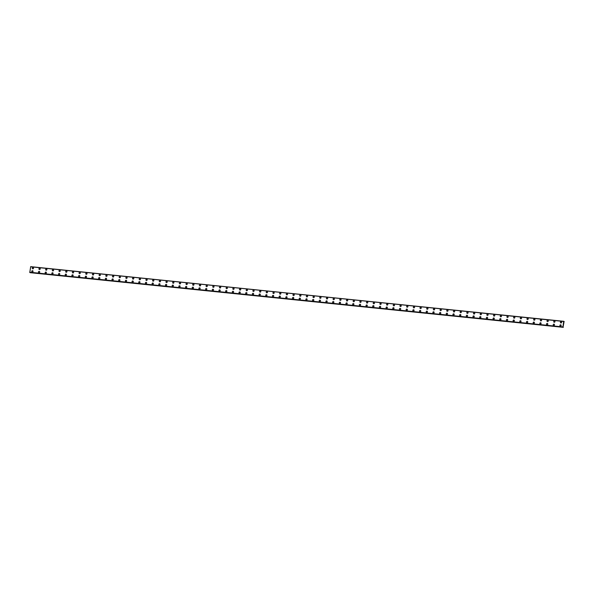 <?xml version="1.0" encoding="UTF-8"?>
<svg xmlns="http://www.w3.org/2000/svg" width="594" height="594" viewBox="0 0 594 594"><rect width="100%" height="100%" fill="white"/><g stroke="black" fill="none" stroke-linecap="round" stroke-linejoin="round"><path stroke-width="0.89" d="M32.566 268.763A0.676 0.624 120.3 0 1 33.012 267.523A0.676 0.624 120.3 0 1 33.502 268.377A0.676 0.624 120.3 0 1 32.566 268.763A0.676 0.624 120.3 0 1 33.012 267.523A0.676 0.624 120.3 0 1 33.249 267.597M39.249 269.453A0.676 0.624 120.3 0 1 39.694 268.206A0.676 0.624 120.3 0 1 40.184 269.06A0.676 0.624 120.3 0 1 39.249 269.453A0.676 0.624 120.3 0 1 39.701 268.206A0.676 0.624 120.3 0 1 39.932 268.288M45.938 270.136A0.676 0.624 120.3 0 1 46.384 268.896A0.676 0.624 120.3 0 1 46.867 269.743A0.676 0.624 120.3 0 1 45.938 270.136A0.676 0.624 120.3 0 1 46.384 268.896A0.676 0.624 120.3 0 1 46.614 268.971M52.621 270.819A0.676 0.624 120.3 0 1 53.066 269.579A0.676 0.624 120.3 0 1 53.557 270.433A0.676 0.624 120.3 0 1 52.621 270.819A0.676 0.624 120.3 0 1 53.066 269.579A0.676 0.624 120.3 0 1 53.304 269.654M59.303 271.503A0.676 0.624 120.3 0 1 59.756 270.263A0.676 0.624 120.3 0 1 60.239 271.116A0.676 0.624 120.3 0 1 59.303 271.503A0.676 0.624 120.3 0 1 59.756 270.263A0.676 0.624 120.3 0 1 59.987 270.337M65.993 272.193A0.676 0.624 120.3 0 1 66.439 270.946A0.676 0.624 120.3 0 1 66.922 271.8A0.676 0.624 120.3 0 1 65.993 272.193A0.676 0.624 120.3 0 1 66.439 270.953A0.676 0.624 120.3 0 1 66.669 271.027M72.676 272.876A0.676 0.624 120.3 0 1 73.121 271.636A0.676 0.624 120.3 0 1 73.611 272.483A0.676 0.624 120.3 0 1 72.676 272.876A0.676 0.624 120.3 0 1 73.121 271.636A0.676 0.624 120.3 0 1 73.359 271.71M79.358 273.559A0.676 0.624 120.3 0 1 79.811 272.319A0.676 0.624 120.3 0 1 80.294 273.173A0.676 0.624 120.3 0 1 79.358 273.559A0.676 0.624 120.3 0 1 79.811 272.319A0.676 0.624 120.3 0 1 80.041 272.394M86.048 274.242A0.676 0.624 120.3 0 1 86.494 273.002A0.676 0.624 120.3 0 1 86.984 273.856A0.676 0.624 120.3 0 1 86.048 274.242A0.676 0.624 120.3 0 1 86.494 273.002A0.676 0.624 120.3 0 1 86.724 273.077M92.731 274.933A0.676 0.624 120.3 0 1 93.176 273.693A0.676 0.624 120.3 0 1 93.666 274.539A0.676 0.624 120.3 0 1 92.731 274.933A0.676 0.624 120.3 0 1 93.176 273.693A0.676 0.624 120.3 0 1 93.414 273.767M99.413 275.616A0.676 0.624 120.3 0 1 99.866 274.376A0.676 0.624 120.3 0 1 100.349 275.222A0.676 0.624 120.3 0 1 99.413 275.616A0.676 0.624 120.3 0 1 99.866 274.376A0.676 0.624 120.3 0 1 100.096 274.45M106.103 276.299A0.676 0.624 120.3 0 1 106.549 275.059A0.676 0.624 120.3 0 1 107.039 275.913A0.676 0.624 120.3 0 1 106.103 276.299A0.676 0.624 120.3 0 1 106.549 275.059A0.676 0.624 120.3 0 1 106.779 275.133M112.786 276.99A0.676 0.624 120.3 0 1 113.231 275.742A0.676 0.624 120.3 0 1 113.721 276.596A0.676 0.624 120.3 0 1 112.786 276.99A0.676 0.624 120.3 0 1 113.231 275.742A0.676 0.624 120.3 0 1 113.469 275.824M119.476 277.673A0.676 0.624 120.3 0 1 119.921 276.433A0.676 0.624 120.3 0 1 120.404 277.279A0.676 0.624 120.3 0 1 119.476 277.673A0.676 0.624 120.3 0 1 119.921 276.433A0.676 0.624 120.3 0 1 120.151 276.507M126.158 278.356A0.676 0.624 120.3 0 1 126.604 277.116A0.676 0.624 120.3 0 1 127.094 277.97A0.676 0.624 120.3 0 1 126.158 278.356A0.676 0.624 120.3 0 1 126.604 277.116A0.676 0.624 120.3 0 1 126.841 277.19M132.841 279.039A0.676 0.624 120.3 0 1 133.286 277.799A0.676 0.624 120.3 0 1 133.776 278.653A0.676 0.624 120.3 0 1 132.841 279.039A0.676 0.624 120.3 0 1 133.294 277.799A0.676 0.624 120.3 0 1 133.524 277.873M139.531 279.729A0.676 0.624 120.3 0 1 139.976 278.482A0.676 0.624 120.3 0 1 140.459 279.336A0.676 0.624 120.3 0 1 139.531 279.729A0.676 0.624 120.3 0 1 139.976 278.482A0.676 0.624 120.3 0 1 140.206 278.564M146.213 280.413A0.676 0.624 120.3 0 1 146.659 279.173A0.676 0.624 120.3 0 1 147.149 280.019A0.676 0.624 120.3 0 1 146.213 280.413A0.676 0.624 120.3 0 1 146.659 279.173A0.676 0.624 120.3 0 1 146.896 279.247M152.896 281.096A0.676 0.624 120.3 0 1 153.349 279.856A0.676 0.624 120.3 0 1 153.831 280.71A0.676 0.624 120.3 0 1 152.896 281.096A0.676 0.624 120.3 0 1 153.349 279.856A0.676 0.624 120.3 0 1 153.579 279.93M159.586 281.779A0.676 0.624 120.3 0 1 160.031 280.539A0.676 0.624 120.3 0 1 160.514 281.393A0.676 0.624 120.3 0 1 159.586 281.779A0.676 0.624 120.3 0 1 160.031 280.539A0.676 0.624 120.3 0 1 160.261 280.613M166.268 282.469A0.676 0.624 120.3 0 1 166.714 281.222A0.676 0.624 120.3 0 1 167.204 282.076A0.676 0.624 120.3 0 1 166.268 282.469A0.676 0.624 120.3 0 1 166.714 281.222A0.676 0.624 120.3 0 1 166.951 281.304M172.951 283.152A0.676 0.624 120.3 0 1 173.403 281.912A0.676 0.624 120.3 0 1 173.886 282.759A0.676 0.624 120.3 0 1 172.951 283.152A0.676 0.624 120.3 0 1 173.403 281.912A0.676 0.624 120.3 0 1 173.634 281.987M179.64 283.835A0.676 0.624 120.3 0 1 180.086 282.596A0.676 0.624 120.3 0 1 180.569 283.449A0.676 0.624 120.3 0 1 179.64 283.835A0.676 0.624 120.3 0 1 180.086 282.596A0.676 0.624 120.3 0 1 180.316 282.67M186.323 284.519A0.676 0.624 120.3 0 1 186.768 283.279A0.676 0.624 120.3 0 1 187.258 284.132A0.676 0.624 120.3 0 1 186.323 284.519A0.676 0.624 120.3 0 1 186.768 283.279A0.676 0.624 120.3 0 1 187.006 283.353M193.005 285.209A0.676 0.624 120.3 0 1 193.458 283.962A0.676 0.624 120.3 0 1 193.941 284.816A0.676 0.624 120.3 0 1 193.005 285.209A0.676 0.624 120.3 0 1 193.458 283.969A0.676 0.624 120.3 0 1 193.689 284.043M199.695 285.892A0.676 0.624 120.3 0 1 200.141 284.652A0.676 0.624 120.3 0 1 200.631 285.499A0.676 0.624 120.3 0 1 199.695 285.892A0.676 0.624 120.3 0 1 200.141 284.652A0.676 0.624 120.3 0 1 200.371 284.726M206.378 286.575A0.676 0.624 120.3 0 1 206.823 285.335A0.676 0.624 120.3 0 1 207.313 286.189A0.676 0.624 120.3 0 1 206.378 286.575A0.676 0.624 120.3 0 1 206.823 285.335A0.676 0.624 120.3 0 1 207.061 285.41M213.068 287.266A0.676 0.624 120.3 0 1 213.513 286.018A0.676 0.624 120.3 0 1 213.996 286.872A0.676 0.624 120.3 0 1 213.068 287.266A0.676 0.624 120.3 0 1 213.513 286.018A0.676 0.624 120.3 0 1 213.743 286.093M219.75 287.949A0.676 0.624 120.3 0 1 220.196 286.709A0.676 0.624 120.3 0 1 220.686 287.555A0.676 0.624 120.3 0 1 219.75 287.949A0.676 0.624 120.3 0 1 220.196 286.709A0.676 0.624 120.3 0 1 220.433 286.783M226.433 288.632A0.676 0.624 120.3 0 1 226.878 287.392A0.676 0.624 120.3 0 1 227.368 288.238A0.676 0.624 120.3 0 1 226.433 288.632A0.676 0.624 120.3 0 1 226.878 287.392A0.676 0.624 120.3 0 1 227.116 287.466M233.123 289.315A0.676 0.624 120.3 0 1 233.568 288.075A0.676 0.624 120.3 0 1 234.051 288.929A0.676 0.624 120.3 0 1 233.123 289.315A0.676 0.624 120.3 0 1 233.568 288.075A0.676 0.624 120.3 0 1 233.798 288.149M239.805 290.006A0.676 0.624 120.3 0 1 240.251 288.758A0.676 0.624 120.3 0 1 240.741 289.612A0.676 0.624 120.3 0 1 239.805 290.006A0.676 0.624 120.3 0 1 240.251 288.758A0.676 0.624 120.3 0 1 240.488 288.84M246.941 289.449A0.676 0.624 120.3 0 1 247.423 290.295A0.676 0.624 120.3 0 1 246.488 290.689A0.676 0.624 120.3 0 1 246.941 289.449M246.488 290.689A0.676 0.624 120.3 0 1 246.933 289.449A0.676 0.624 120.3 0 1 247.171 289.523M253.178 291.372A0.676 0.624 120.3 0 1 253.623 290.132A0.676 0.624 120.3 0 1 254.106 290.986A0.676 0.624 120.3 0 1 253.178 291.372A0.676 0.624 120.3 0 1 253.623 290.132A0.676 0.624 120.3 0 1 253.853 290.206M259.86 292.055A0.676 0.624 120.3 0 1 260.306 290.815A0.676 0.624 120.3 0 1 260.796 291.669A0.676 0.624 120.3 0 1 259.86 292.055A0.676 0.624 120.3 0 1 260.306 290.815A0.676 0.624 120.3 0 1 260.543 290.889M266.543 292.745A0.676 0.624 120.3 0 1 266.996 291.498A0.676 0.624 120.3 0 1 267.478 292.352A0.676 0.624 120.3 0 1 266.543 292.745A0.676 0.624 120.3 0 1 266.996 291.498A0.676 0.624 120.3 0 1 267.226 291.58M273.233 293.429A0.676 0.624 120.3 0 1 273.678 292.189A0.676 0.624 120.3 0 1 274.161 293.035A0.676 0.624 120.3 0 1 273.233 293.429A0.676 0.624 120.3 0 1 273.678 292.189A0.676 0.624 120.3 0 1 273.908 292.263M279.915 294.112A0.676 0.624 120.3 0 1 280.361 292.872A0.676 0.624 120.3 0 1 280.851 293.726A0.676 0.624 120.3 0 1 279.915 294.112A0.676 0.624 120.3 0 1 280.361 292.872A0.676 0.624 120.3 0 1 280.598 292.946M286.598 294.795A0.676 0.624 120.3 0 1 287.051 293.555A0.676 0.624 120.3 0 1 287.533 294.409A0.676 0.624 120.3 0 1 286.598 294.795A0.676 0.624 120.3 0 1 287.051 293.555A0.676 0.624 120.3 0 1 287.281 293.629M293.288 295.485A0.676 0.624 120.3 0 1 293.733 294.238A0.676 0.624 120.3 0 1 294.223 295.092A0.676 0.624 120.3 0 1 293.288 295.485A0.676 0.624 120.3 0 1 293.733 294.238A0.676 0.624 120.3 0 1 293.963 294.32M299.97 296.168A0.676 0.624 120.3 0 1 300.416 294.928A0.676 0.624 120.3 0 1 300.906 295.775A0.676 0.624 120.3 0 1 299.97 296.168A0.676 0.624 120.3 0 1 300.416 294.928A0.676 0.624 120.3 0 1 300.653 295.003M306.653 296.852A0.676 0.624 120.3 0 1 307.105 295.612A0.676 0.624 120.3 0 1 307.588 296.465A0.676 0.624 120.3 0 1 306.653 296.852A0.676 0.624 120.3 0 1 307.105 295.612A0.676 0.624 120.3 0 1 307.336 295.686M313.342 297.542A0.676 0.624 120.3 0 1 313.788 296.295A0.676 0.624 120.3 0 1 314.026 296.369M313.788 296.295A0.676 0.624 120.3 0 1 314.278 297.149A0.676 0.624 120.3 0 1 313.342 297.535A0.676 0.624 120.3 0 1 313.788 296.295M320.47 296.985A0.676 0.624 120.3 0 1 320.96 297.832A0.676 0.624 120.3 0 1 320.025 298.225A0.676 0.624 120.3 0 1 320.47 296.985M320.025 298.225A0.676 0.624 120.3 0 1 320.47 296.978A0.676 0.624 120.3 0 1 320.708 297.059M326.715 298.908A0.676 0.624 120.3 0 1 327.16 297.668A0.676 0.624 120.3 0 1 327.643 298.515A0.676 0.624 120.3 0 1 326.715 298.908A0.676 0.624 120.3 0 1 327.16 297.668A0.676 0.624 120.3 0 1 327.391 297.743M333.397 299.591A0.676 0.624 120.3 0 1 333.843 298.351A0.676 0.624 120.3 0 1 334.333 299.205A0.676 0.624 120.3 0 1 333.397 299.591A0.676 0.624 120.3 0 1 333.843 298.351A0.676 0.624 120.3 0 1 334.08 298.426M340.533 299.034A0.676 0.624 120.3 0 1 341.015 299.888A0.676 0.624 120.3 0 1 340.08 300.282A0.676 0.624 120.3 0 1 340.533 299.034M340.08 300.282A0.676 0.624 120.3 0 1 340.525 299.034A0.676 0.624 120.3 0 1 340.763 299.109M346.77 300.965A0.676 0.624 120.3 0 1 347.215 299.725A0.676 0.624 120.3 0 1 347.698 300.571A0.676 0.624 120.3 0 1 346.77 300.965A0.676 0.624 120.3 0 1 347.215 299.725A0.676 0.624 120.3 0 1 347.445 299.799M353.452 301.648A0.676 0.624 120.3 0 1 353.898 300.408A0.676 0.624 120.3 0 1 354.388 301.255A0.676 0.624 120.3 0 1 353.452 301.648A0.676 0.624 120.3 0 1 353.898 300.408A0.676 0.624 120.3 0 1 354.135 300.482M360.135 302.331A0.676 0.624 120.3 0 1 360.588 301.091A0.676 0.624 120.3 0 1 361.07 301.945A0.676 0.624 120.3 0 1 360.135 302.331A0.676 0.624 120.3 0 1 360.588 301.091A0.676 0.624 120.3 0 1 360.818 301.165M366.825 303.022A0.676 0.624 120.3 0 1 367.27 301.774A0.676 0.624 120.3 0 1 367.753 302.628A0.676 0.624 120.3 0 1 366.825 303.022A0.676 0.624 120.3 0 1 367.27 301.774A0.676 0.624 120.3 0 1 367.5 301.856M373.507 303.705A0.676 0.624 120.3 0 1 373.953 302.465A0.676 0.624 120.3 0 1 374.443 303.311A0.676 0.624 120.3 0 1 373.507 303.705A0.676 0.624 120.3 0 1 373.953 302.465A0.676 0.624 120.3 0 1 374.19 302.539M380.19 304.388A0.676 0.624 120.3 0 1 380.643 303.148A0.676 0.624 120.3 0 1 381.125 304.002A0.676 0.624 120.3 0 1 380.19 304.388A0.676 0.624 120.3 0 1 380.643 303.148A0.676 0.624 120.3 0 1 380.873 303.222M386.88 305.071A0.676 0.624 120.3 0 1 387.325 303.831A0.676 0.624 120.3 0 1 387.808 304.685A0.676 0.624 120.3 0 1 386.88 305.071A0.676 0.624 120.3 0 1 387.325 303.831A0.676 0.624 120.3 0 1 387.555 303.905M393.562 305.762A0.676 0.624 120.3 0 1 394.008 304.514A0.676 0.624 120.3 0 1 394.498 305.368A0.676 0.624 120.3 0 1 393.562 305.762A0.676 0.624 120.3 0 1 394.008 304.514A0.676 0.624 120.3 0 1 394.245 304.596M400.245 306.445A0.676 0.624 120.3 0 1 400.698 305.205A0.676 0.624 120.3 0 1 401.18 306.051A0.676 0.624 120.3 0 1 400.245 306.445A0.676 0.624 120.3 0 1 400.698 305.205A0.676 0.624 120.3 0 1 400.928 305.279M406.935 307.128A0.676 0.624 120.3 0 1 407.38 305.888A0.676 0.624 120.3 0 1 407.87 306.742A0.676 0.624 120.3 0 1 406.935 307.128A0.676 0.624 120.3 0 1 407.38 305.888A0.676 0.624 120.3 0 1 407.618 305.962M413.617 307.811A0.676 0.624 120.3 0 1 414.063 306.571A0.676 0.624 120.3 0 1 414.553 307.425A0.676 0.624 120.3 0 1 413.617 307.811A0.676 0.624 120.3 0 1 414.063 306.571A0.676 0.624 120.3 0 1 414.3 306.645M420.3 308.501A0.676 0.624 120.3 0 1 420.752 307.254A0.676 0.624 120.3 0 1 421.235 308.108A0.676 0.624 120.3 0 1 420.3 308.501A0.676 0.624 120.3 0 1 420.752 307.254A0.676 0.624 120.3 0 1 420.983 307.336M426.989 309.184A0.676 0.624 120.3 0 1 427.435 307.944A0.676 0.624 120.3 0 1 427.925 308.791A0.676 0.624 120.3 0 1 426.989 309.184A0.676 0.624 120.3 0 1 427.435 307.944A0.676 0.624 120.3 0 1 427.673 308.019M433.672 309.868A0.676 0.624 120.3 0 1 434.117 308.628A0.676 0.624 120.3 0 1 434.608 309.481A0.676 0.624 120.3 0 1 433.672 309.868A0.676 0.624 120.3 0 1 434.117 308.628A0.676 0.624 120.3 0 1 434.355 308.702M440.362 310.551A0.676 0.624 120.3 0 1 440.807 309.311A0.676 0.624 120.3 0 1 441.29 310.165A0.676 0.624 120.3 0 1 440.362 310.551A0.676 0.624 120.3 0 1 440.807 309.311A0.676 0.624 120.3 0 1 441.038 309.385M447.044 311.241A0.676 0.624 120.3 0 1 447.49 309.994A0.676 0.624 120.3 0 1 447.98 310.848A0.676 0.624 120.3 0 1 447.044 311.241A0.676 0.624 120.3 0 1 447.49 310.001A0.676 0.624 120.3 0 1 447.728 310.075M453.727 311.924A0.676 0.624 120.3 0 1 454.172 310.684A0.676 0.624 120.3 0 1 454.662 311.531A0.676 0.624 120.3 0 1 453.727 311.924A0.676 0.624 120.3 0 1 454.18 310.684A0.676 0.624 120.3 0 1 454.41 310.759M460.417 312.607A0.676 0.624 120.3 0 1 460.862 311.367A0.676 0.624 120.3 0 1 461.345 312.221A0.676 0.624 120.3 0 1 460.417 312.607A0.676 0.624 120.3 0 1 460.862 311.367A0.676 0.624 120.3 0 1 461.093 311.442M467.099 313.298A0.676 0.624 120.3 0 1 467.545 312.05A0.676 0.624 120.3 0 1 468.035 312.904A0.676 0.624 120.3 0 1 467.099 313.298A0.676 0.624 120.3 0 1 467.545 312.05A0.676 0.624 120.3 0 1 467.782 312.132M473.782 313.981A0.676 0.624 120.3 0 1 474.235 312.741A0.676 0.624 120.3 0 1 474.717 313.587A0.676 0.624 120.3 0 1 473.782 313.981A0.676 0.624 120.3 0 1 474.235 312.741A0.676 0.624 120.3 0 1 474.465 312.815M480.472 314.664A0.676 0.624 120.3 0 1 480.917 313.424A0.676 0.624 120.3 0 1 481.4 314.271A0.676 0.624 120.3 0 1 480.472 314.664A0.676 0.624 120.3 0 1 480.917 313.424A0.676 0.624 120.3 0 1 481.147 313.498M487.154 315.347A0.676 0.624 120.3 0 1 487.6 314.107A0.676 0.624 120.3 0 1 488.09 314.961A0.676 0.624 120.3 0 1 487.154 315.347A0.676 0.624 120.3 0 1 487.6 314.107A0.676 0.624 120.3 0 1 487.837 314.181M493.837 316.038A0.676 0.624 120.3 0 1 494.29 314.79A0.676 0.624 120.3 0 1 494.772 315.644A0.676 0.624 120.3 0 1 493.837 316.038A0.676 0.624 120.3 0 1 494.29 314.79A0.676 0.624 120.3 0 1 494.52 314.872M500.527 316.721A0.676 0.624 120.3 0 1 500.972 315.481A0.676 0.624 120.3 0 1 501.462 316.327A0.676 0.624 120.3 0 1 500.527 316.721A0.676 0.624 120.3 0 1 500.972 315.481A0.676 0.624 120.3 0 1 501.202 315.555M507.209 317.404A0.676 0.624 120.3 0 1 507.655 316.164A0.676 0.624 120.3 0 1 508.145 317.018A0.676 0.624 120.3 0 1 507.209 317.404A0.676 0.624 120.3 0 1 507.655 316.164A0.676 0.624 120.3 0 1 507.892 316.238M513.892 318.087A0.676 0.624 120.3 0 1 514.345 316.847A0.676 0.624 120.3 0 1 514.827 317.701A0.676 0.624 120.3 0 1 513.892 318.087A0.676 0.624 120.3 0 1 514.345 316.847A0.676 0.624 120.3 0 1 514.575 316.921M520.582 318.778A0.676 0.624 120.3 0 1 521.027 317.53A0.676 0.624 120.3 0 1 521.517 318.384A0.676 0.624 120.3 0 1 520.582 318.778A0.676 0.624 120.3 0 1 521.027 317.53A0.676 0.624 120.3 0 1 521.257 317.612M527.264 319.461A0.676 0.624 120.3 0 1 527.71 318.221A0.676 0.624 120.3 0 1 528.2 319.067A0.676 0.624 120.3 0 1 527.264 319.461A0.676 0.624 120.3 0 1 527.71 318.221A0.676 0.624 120.3 0 1 527.947 318.295M533.954 320.144A0.676 0.624 120.3 0 1 534.4 318.904A0.676 0.624 120.3 0 1 534.882 319.758A0.676 0.624 120.3 0 1 533.954 320.144A0.676 0.624 120.3 0 1 534.4 318.904A0.676 0.624 120.3 0 1 534.63 318.978M540.637 320.827A0.676 0.624 120.3 0 1 541.082 319.587A0.676 0.624 120.3 0 1 541.572 320.441A0.676 0.624 120.3 0 1 540.637 320.827A0.676 0.624 120.3 0 1 541.082 319.587A0.676 0.624 120.3 0 1 541.32 319.661M547.319 321.517A0.676 0.624 120.3 0 1 547.765 320.27A0.676 0.624 120.3 0 1 548.255 321.124A0.676 0.624 120.3 0 1 547.319 321.517A0.676 0.624 120.3 0 1 547.772 320.27A0.676 0.624 120.3 0 1 548.002 320.352M554.009 322.2A0.676 0.624 120.3 0 1 554.454 320.96A0.676 0.624 120.3 0 1 554.937 321.807A0.676 0.624 120.3 0 1 554.009 322.2A0.676 0.624 120.3 0 1 554.454 320.96A0.676 0.624 120.3 0 1 554.685 321.035M560.691 322.884A0.676 0.624 120.3 0 1 561.137 321.644A0.676 0.624 120.3 0 1 561.627 322.497A0.676 0.624 120.3 0 1 560.691 322.884A0.676 0.624 120.3 0 1 561.137 321.644A0.676 0.624 120.3 0 1 561.375 321.718M32.054 271.926A0.676 0.624 120.3 0 1 32.499 270.686A0.676 0.624 120.3 0 1 32.989 271.54A0.676 0.624 120.3 0 1 32.054 271.926A0.676 0.624 120.3 0 1 32.499 270.686A0.676 0.624 120.3 0 1 32.737 270.76M38.736 272.616A0.676 0.624 120.3 0 1 39.189 271.369A0.676 0.624 120.3 0 1 39.672 272.223A0.676 0.624 120.3 0 1 38.736 272.616A0.676 0.624 120.3 0 1 39.189 271.369A0.676 0.624 120.3 0 1 39.419 271.443M45.426 273.299A0.676 0.624 120.3 0 1 45.872 272.059A0.676 0.624 120.3 0 1 46.354 272.906A0.676 0.624 120.3 0 1 45.426 273.299A0.676 0.624 120.3 0 1 45.872 272.059A0.676 0.624 120.3 0 1 46.102 272.134M52.109 273.983A0.676 0.624 120.3 0 1 52.554 272.743A0.676 0.624 120.3 0 1 53.044 273.589A0.676 0.624 120.3 0 1 52.109 273.983A0.676 0.624 120.3 0 1 52.554 272.743A0.676 0.624 120.3 0 1 52.792 272.817M58.791 274.666A0.676 0.624 120.3 0 1 59.244 273.426A0.676 0.624 120.3 0 1 59.727 274.279A0.676 0.624 120.3 0 1 58.791 274.666A0.676 0.624 120.3 0 1 59.244 273.426A0.676 0.624 120.3 0 1 59.474 273.5M65.481 275.356A0.676 0.624 120.3 0 1 65.927 274.109A0.676 0.624 120.3 0 1 66.409 274.963A0.676 0.624 120.3 0 1 65.481 275.356A0.676 0.624 120.3 0 1 65.927 274.109A0.676 0.624 120.3 0 1 66.157 274.19M72.164 276.039A0.676 0.624 120.3 0 1 72.609 274.799A0.676 0.624 120.3 0 1 73.099 275.646A0.676 0.624 120.3 0 1 72.164 276.039A0.676 0.624 120.3 0 1 72.609 274.799A0.676 0.624 120.3 0 1 72.847 274.874M78.846 276.722A0.676 0.624 120.3 0 1 79.299 275.482A0.676 0.624 120.3 0 1 79.782 276.336A0.676 0.624 120.3 0 1 78.846 276.722A0.676 0.624 120.3 0 1 79.299 275.482A0.676 0.624 120.3 0 1 79.529 275.557M85.536 277.405A0.676 0.624 120.3 0 1 85.981 276.165A0.676 0.624 120.3 0 1 86.472 277.019A0.676 0.624 120.3 0 1 85.536 277.405A0.676 0.624 120.3 0 1 85.981 276.165A0.676 0.624 120.3 0 1 86.212 276.24M92.219 278.096A0.676 0.624 120.3 0 1 92.664 276.849A0.676 0.624 120.3 0 1 93.154 277.702A0.676 0.624 120.3 0 1 92.219 278.096A0.676 0.624 120.3 0 1 92.664 276.849A0.676 0.624 120.3 0 1 92.902 276.93M98.901 278.779A0.676 0.624 120.3 0 1 99.354 277.539A0.676 0.624 120.3 0 1 99.837 278.386A0.676 0.624 120.3 0 1 98.901 278.779A0.676 0.624 120.3 0 1 99.354 277.539A0.676 0.624 120.3 0 1 99.584 277.613M105.591 279.462A0.676 0.624 120.3 0 1 106.036 278.222A0.676 0.624 120.3 0 1 106.526 279.076A0.676 0.624 120.3 0 1 105.591 279.462A0.676 0.624 120.3 0 1 106.036 278.222A0.676 0.624 120.3 0 1 106.274 278.296M112.273 280.145A0.676 0.624 120.3 0 1 112.719 278.905A0.676 0.624 120.3 0 1 113.209 279.759A0.676 0.624 120.3 0 1 112.273 280.145A0.676 0.624 120.3 0 1 112.719 278.905A0.676 0.624 120.3 0 1 112.957 278.98M118.963 280.836A0.676 0.624 120.3 0 1 119.409 279.588A0.676 0.624 120.3 0 1 119.891 280.442A0.676 0.624 120.3 0 1 118.963 280.836A0.676 0.624 120.3 0 1 119.409 279.588A0.676 0.624 120.3 0 1 119.639 279.67M125.646 281.519A0.676 0.624 120.3 0 1 126.091 280.279A0.676 0.624 120.3 0 1 126.581 281.125A0.676 0.624 120.3 0 1 125.646 281.519A0.676 0.624 120.3 0 1 126.091 280.279A0.676 0.624 120.3 0 1 126.329 280.353M132.781 280.962A0.676 0.624 120.3 0 1 133.264 281.816A0.676 0.624 120.3 0 1 132.328 282.202A0.676 0.624 120.3 0 1 132.781 280.962M132.328 282.202A0.676 0.624 120.3 0 1 132.774 280.962A0.676 0.624 120.3 0 1 133.011 281.036M139.018 282.885A0.676 0.624 120.3 0 1 139.464 281.645A0.676 0.624 120.3 0 1 139.946 282.499A0.676 0.624 120.3 0 1 139.018 282.885A0.676 0.624 120.3 0 1 139.464 281.645A0.676 0.624 120.3 0 1 139.694 281.719M145.701 283.576A0.676 0.624 120.3 0 1 146.146 282.328A0.676 0.624 120.3 0 1 146.636 283.182A0.676 0.624 120.3 0 1 145.701 283.576A0.676 0.624 120.3 0 1 146.146 282.336A0.676 0.624 120.3 0 1 146.384 282.41M152.383 284.259A0.676 0.624 120.3 0 1 152.836 283.019A0.676 0.624 120.3 0 1 153.319 283.865A0.676 0.624 120.3 0 1 152.383 284.259A0.676 0.624 120.3 0 1 152.836 283.019A0.676 0.624 120.3 0 1 153.066 283.093M159.073 284.942A0.676 0.624 120.3 0 1 159.519 283.702A0.676 0.624 120.3 0 1 160.001 284.556A0.676 0.624 120.3 0 1 159.073 284.942A0.676 0.624 120.3 0 1 159.519 283.702A0.676 0.624 120.3 0 1 159.749 283.776M165.756 285.632A0.676 0.624 120.3 0 1 166.201 284.385A0.676 0.624 120.3 0 1 166.691 285.239A0.676 0.624 120.3 0 1 165.756 285.632A0.676 0.624 120.3 0 1 166.201 284.385A0.676 0.624 120.3 0 1 166.439 284.467M172.438 286.315A0.676 0.624 120.3 0 1 172.891 285.075A0.676 0.624 120.3 0 1 173.374 285.922A0.676 0.624 120.3 0 1 172.438 286.315A0.676 0.624 120.3 0 1 172.891 285.075A0.676 0.624 120.3 0 1 173.121 285.15M179.128 286.999A0.676 0.624 120.3 0 1 179.574 285.759A0.676 0.624 120.3 0 1 180.064 286.605A0.676 0.624 120.3 0 1 179.128 286.999A0.676 0.624 120.3 0 1 179.574 285.759A0.676 0.624 120.3 0 1 179.804 285.833M185.811 287.682A0.676 0.624 120.3 0 1 186.256 286.442A0.676 0.624 120.3 0 1 186.746 287.296A0.676 0.624 120.3 0 1 185.811 287.682A0.676 0.624 120.3 0 1 186.256 286.442A0.676 0.624 120.3 0 1 186.494 286.516M192.493 288.372A0.676 0.624 120.3 0 1 192.946 287.125A0.676 0.624 120.3 0 1 193.429 287.979A0.676 0.624 120.3 0 1 192.493 288.372A0.676 0.624 120.3 0 1 192.946 287.125A0.676 0.624 120.3 0 1 193.176 287.206M199.183 289.055A0.676 0.624 120.3 0 1 199.629 287.815A0.676 0.624 120.3 0 1 200.119 288.662A0.676 0.624 120.3 0 1 199.183 289.055A0.676 0.624 120.3 0 1 199.629 287.815A0.676 0.624 120.3 0 1 199.866 287.89M205.866 289.738A0.676 0.624 120.3 0 1 206.311 288.498A0.676 0.624 120.3 0 1 206.801 289.352A0.676 0.624 120.3 0 1 205.866 289.738A0.676 0.624 120.3 0 1 206.311 288.498A0.676 0.624 120.3 0 1 206.549 288.573M212.555 290.421A0.676 0.624 120.3 0 1 213.001 289.181A0.676 0.624 120.3 0 1 213.484 290.035A0.676 0.624 120.3 0 1 212.555 290.421A0.676 0.624 120.3 0 1 213.001 289.181A0.676 0.624 120.3 0 1 213.231 289.256M219.238 291.112A0.676 0.624 120.3 0 1 219.683 289.865A0.676 0.624 120.3 0 1 220.174 290.718A0.676 0.624 120.3 0 1 219.238 291.112A0.676 0.624 120.3 0 1 219.683 289.865A0.676 0.624 120.3 0 1 219.921 289.946M226.373 290.555A0.676 0.624 120.3 0 1 226.856 291.402A0.676 0.624 120.3 0 1 225.92 291.795A0.676 0.624 120.3 0 1 226.373 290.555M225.92 291.795A0.676 0.624 120.3 0 1 226.366 290.555A0.676 0.624 120.3 0 1 226.604 290.629M232.61 292.478A0.676 0.624 120.3 0 1 233.056 291.238A0.676 0.624 120.3 0 1 233.539 292.092A0.676 0.624 120.3 0 1 232.61 292.478A0.676 0.624 120.3 0 1 233.056 291.238A0.676 0.624 120.3 0 1 233.286 291.312M239.293 293.161A0.676 0.624 120.3 0 1 239.738 291.921A0.676 0.624 120.3 0 1 240.228 292.775A0.676 0.624 120.3 0 1 239.293 293.161A0.676 0.624 120.3 0 1 239.738 291.921A0.676 0.624 120.3 0 1 239.976 291.996M245.975 293.852A0.676 0.624 120.3 0 1 246.428 292.604A0.676 0.624 120.3 0 1 246.911 293.458A0.676 0.624 120.3 0 1 245.975 293.852A0.676 0.624 120.3 0 1 246.428 292.612A0.676 0.624 120.3 0 1 246.659 292.686M252.665 294.535A0.676 0.624 120.3 0 1 253.111 293.295A0.676 0.624 120.3 0 1 253.593 294.141A0.676 0.624 120.3 0 1 252.665 294.535A0.676 0.624 120.3 0 1 253.111 293.295A0.676 0.624 120.3 0 1 253.341 293.369M259.348 295.218A0.676 0.624 120.3 0 1 259.793 293.978A0.676 0.624 120.3 0 1 260.283 294.832A0.676 0.624 120.3 0 1 259.348 295.218A0.676 0.624 120.3 0 1 259.793 293.978A0.676 0.624 120.3 0 1 260.031 294.052M266.03 295.909A0.676 0.624 120.3 0 1 266.483 294.661A0.676 0.624 120.3 0 1 266.966 295.515A0.676 0.624 120.3 0 1 266.03 295.901A0.676 0.624 120.3 0 1 266.483 294.661A0.676 0.624 120.3 0 1 266.713 294.735M272.72 296.592A0.676 0.624 120.3 0 1 273.166 295.352A0.676 0.624 120.3 0 1 273.648 296.198A0.676 0.624 120.3 0 1 272.72 296.592A0.676 0.624 120.3 0 1 273.166 295.352A0.676 0.624 120.3 0 1 273.396 295.426M279.403 297.275A0.676 0.624 120.3 0 1 279.848 296.035A0.676 0.624 120.3 0 1 280.338 296.881A0.676 0.624 120.3 0 1 279.403 297.275A0.676 0.624 120.3 0 1 279.848 296.035A0.676 0.624 120.3 0 1 280.086 296.109M286.085 297.958A0.676 0.624 120.3 0 1 286.538 296.718A0.676 0.624 120.3 0 1 287.021 297.572A0.676 0.624 120.3 0 1 286.085 297.958A0.676 0.624 120.3 0 1 286.538 296.718A0.676 0.624 120.3 0 1 286.768 296.792M292.775 298.648A0.676 0.624 120.3 0 1 293.221 297.401A0.676 0.624 120.3 0 1 293.711 298.255A0.676 0.624 120.3 0 1 292.775 298.648A0.676 0.624 120.3 0 1 293.221 297.401A0.676 0.624 120.3 0 1 293.458 297.483M299.458 299.331A0.676 0.624 120.3 0 1 299.903 298.091A0.676 0.624 120.3 0 1 300.393 298.938A0.676 0.624 120.3 0 1 299.458 299.331A0.676 0.624 120.3 0 1 299.903 298.091A0.676 0.624 120.3 0 1 300.141 298.166M306.14 300.015A0.676 0.624 120.3 0 1 306.593 298.775A0.676 0.624 120.3 0 1 307.076 299.621A0.676 0.624 120.3 0 1 306.14 300.015A0.676 0.624 120.3 0 1 306.593 298.775A0.676 0.624 120.3 0 1 306.823 298.849M312.83 300.698A0.676 0.624 120.3 0 1 313.276 299.458A0.676 0.624 120.3 0 1 313.766 300.312A0.676 0.624 120.3 0 1 312.83 300.698A0.676 0.624 120.3 0 1 313.276 299.458A0.676 0.624 120.3 0 1 313.513 299.532M319.513 301.388A0.676 0.624 120.3 0 1 319.958 300.141A0.676 0.624 120.3 0 1 320.448 300.995A0.676 0.624 120.3 0 1 319.513 301.388A0.676 0.624 120.3 0 1 319.958 300.141A0.676 0.624 120.3 0 1 320.196 300.222M326.203 302.071A0.676 0.624 120.3 0 1 326.648 300.831A0.676 0.624 120.3 0 1 327.131 301.678A0.676 0.624 120.3 0 1 326.203 302.071A0.676 0.624 120.3 0 1 326.648 300.831A0.676 0.624 120.3 0 1 326.878 300.906M332.885 302.754A0.676 0.624 120.3 0 1 333.331 301.514A0.676 0.624 120.3 0 1 333.821 302.368A0.676 0.624 120.3 0 1 332.885 302.754A0.676 0.624 120.3 0 1 333.331 301.514A0.676 0.624 120.3 0 1 333.568 301.589M339.568 303.437A0.676 0.624 120.3 0 1 340.013 302.198A0.676 0.624 120.3 0 1 340.503 303.051A0.676 0.624 120.3 0 1 339.568 303.437A0.676 0.624 120.3 0 1 340.02 302.198A0.676 0.624 120.3 0 1 340.251 302.272M346.257 304.128A0.676 0.624 120.3 0 1 346.703 302.881A0.676 0.624 120.3 0 1 347.186 303.734A0.676 0.624 120.3 0 1 346.257 304.128A0.676 0.624 120.3 0 1 346.703 302.881A0.676 0.624 120.3 0 1 346.933 302.962M352.94 304.811A0.676 0.624 120.3 0 1 353.385 303.571A0.676 0.624 120.3 0 1 353.876 304.418A0.676 0.624 120.3 0 1 352.94 304.811A0.676 0.624 120.3 0 1 353.385 303.571A0.676 0.624 120.3 0 1 353.623 303.645M359.622 305.494A0.676 0.624 120.3 0 1 360.075 304.254A0.676 0.624 120.3 0 1 360.558 305.108A0.676 0.624 120.3 0 1 359.622 305.494A0.676 0.624 120.3 0 1 360.075 304.254A0.676 0.624 120.3 0 1 360.306 304.328M366.312 306.177A0.676 0.624 120.3 0 1 366.758 304.937A0.676 0.624 120.3 0 1 367.241 305.791A0.676 0.624 120.3 0 1 366.312 306.177A0.676 0.624 120.3 0 1 366.758 304.937A0.676 0.624 120.3 0 1 366.988 305.012M372.995 306.868A0.676 0.624 120.3 0 1 373.44 305.62A0.676 0.624 120.3 0 1 373.93 306.474A0.676 0.624 120.3 0 1 372.995 306.868A0.676 0.624 120.3 0 1 373.44 305.628A0.676 0.624 120.3 0 1 373.678 305.702M379.677 307.551A0.676 0.624 120.3 0 1 380.13 306.311A0.676 0.624 120.3 0 1 380.613 307.157A0.676 0.624 120.3 0 1 379.677 307.551A0.676 0.624 120.3 0 1 380.13 306.311A0.676 0.624 120.3 0 1 380.36 306.385M386.367 308.234A0.676 0.624 120.3 0 1 386.813 306.994A0.676 0.624 120.3 0 1 387.303 307.848A0.676 0.624 120.3 0 1 386.367 308.234A0.676 0.624 120.3 0 1 386.813 306.994A0.676 0.624 120.3 0 1 387.043 307.068M393.05 308.917A0.676 0.624 120.3 0 1 393.495 307.677A0.676 0.624 120.3 0 1 393.985 308.531A0.676 0.624 120.3 0 1 393.05 308.917A0.676 0.624 120.3 0 1 393.495 307.677A0.676 0.624 120.3 0 1 393.733 307.751M399.732 309.608A0.676 0.624 120.3 0 1 400.185 308.368A0.676 0.624 120.3 0 1 400.668 309.214A0.676 0.624 120.3 0 1 399.732 309.608A0.676 0.624 120.3 0 1 400.185 308.368A0.676 0.624 120.3 0 1 400.415 308.442M406.422 310.291A0.676 0.624 120.3 0 1 406.868 309.051A0.676 0.624 120.3 0 1 407.358 309.897A0.676 0.624 120.3 0 1 406.422 310.291A0.676 0.624 120.3 0 1 406.868 309.051A0.676 0.624 120.3 0 1 407.098 309.125M413.105 310.974A0.676 0.624 120.3 0 1 413.55 309.734A0.676 0.624 120.3 0 1 414.04 310.588A0.676 0.624 120.3 0 1 413.105 310.974A0.676 0.624 120.3 0 1 413.55 309.734A0.676 0.624 120.3 0 1 413.788 309.808M419.795 311.664A0.676 0.624 120.3 0 1 420.24 310.417A0.676 0.624 120.3 0 1 420.723 311.271A0.676 0.624 120.3 0 1 419.795 311.664A0.676 0.624 120.3 0 1 420.24 310.417A0.676 0.624 120.3 0 1 420.47 310.499M426.477 312.347A0.676 0.624 120.3 0 1 426.923 311.108A0.676 0.624 120.3 0 1 427.413 311.954A0.676 0.624 120.3 0 1 426.477 312.347A0.676 0.624 120.3 0 1 426.923 311.108A0.676 0.624 120.3 0 1 427.16 311.182M433.16 313.031A0.676 0.624 120.3 0 1 433.605 311.791A0.676 0.624 120.3 0 1 434.095 312.637A0.676 0.624 120.3 0 1 433.16 313.031A0.676 0.624 120.3 0 1 433.613 311.791A0.676 0.624 120.3 0 1 433.843 311.865M439.85 313.714A0.676 0.624 120.3 0 1 440.295 312.474A0.676 0.624 120.3 0 1 440.778 313.328A0.676 0.624 120.3 0 1 439.85 313.714A0.676 0.624 120.3 0 1 440.295 312.474A0.676 0.624 120.3 0 1 440.525 312.548M446.532 314.404A0.676 0.624 120.3 0 1 446.978 313.157A0.676 0.624 120.3 0 1 447.468 314.011A0.676 0.624 120.3 0 1 446.532 314.404A0.676 0.624 120.3 0 1 446.978 313.157A0.676 0.624 120.3 0 1 447.215 313.238M453.215 315.087A0.676 0.624 120.3 0 1 453.66 313.847A0.676 0.624 120.3 0 1 454.15 314.694A0.676 0.624 120.3 0 1 453.215 315.087A0.676 0.624 120.3 0 1 453.668 313.847A0.676 0.624 120.3 0 1 453.898 313.922M459.905 315.77A0.676 0.624 120.3 0 1 460.35 314.53A0.676 0.624 120.3 0 1 460.833 315.384A0.676 0.624 120.3 0 1 459.905 315.77A0.676 0.624 120.3 0 1 460.35 314.53A0.676 0.624 120.3 0 1 460.58 314.605M466.587 316.454A0.676 0.624 120.3 0 1 467.033 315.214A0.676 0.624 120.3 0 1 467.523 316.067A0.676 0.624 120.3 0 1 466.587 316.454A0.676 0.624 120.3 0 1 467.033 315.214A0.676 0.624 120.3 0 1 467.27 315.288M473.269 317.144A0.676 0.624 120.3 0 1 473.722 315.897A0.676 0.624 120.3 0 1 474.205 316.751A0.676 0.624 120.3 0 1 473.269 317.144A0.676 0.624 120.3 0 1 473.722 315.897A0.676 0.624 120.3 0 1 473.953 315.978M479.959 317.827A0.676 0.624 120.3 0 1 480.405 316.587A0.676 0.624 120.3 0 1 480.888 317.434A0.676 0.624 120.3 0 1 479.959 317.827A0.676 0.624 120.3 0 1 480.405 316.587A0.676 0.624 120.3 0 1 480.635 316.661M486.642 318.51A0.676 0.624 120.3 0 1 487.087 317.27A0.676 0.624 120.3 0 1 487.577 318.124A0.676 0.624 120.3 0 1 486.642 318.51A0.676 0.624 120.3 0 1 487.087 317.27A0.676 0.624 120.3 0 1 487.325 317.344M493.324 319.193A0.676 0.624 120.3 0 1 493.777 317.953A0.676 0.624 120.3 0 1 494.26 318.807A0.676 0.624 120.3 0 1 493.324 319.193A0.676 0.624 120.3 0 1 493.777 317.953A0.676 0.624 120.3 0 1 494.008 318.028M500.014 319.884A0.676 0.624 120.3 0 1 500.46 318.636A0.676 0.624 120.3 0 1 500.95 319.49A0.676 0.624 120.3 0 1 500.014 319.884A0.676 0.624 120.3 0 1 500.46 318.644A0.676 0.624 120.3 0 1 500.69 318.718M506.697 320.567A0.676 0.624 120.3 0 1 507.142 319.327A0.676 0.624 120.3 0 1 507.632 320.173A0.676 0.624 120.3 0 1 506.697 320.567A0.676 0.624 120.3 0 1 507.142 319.327A0.676 0.624 120.3 0 1 507.38 319.401M513.387 321.25A0.676 0.624 120.3 0 1 513.832 320.01A0.676 0.624 120.3 0 1 514.315 320.864A0.676 0.624 120.3 0 1 513.379 321.25A0.676 0.624 120.3 0 1 513.832 320.01A0.676 0.624 120.3 0 1 514.062 320.084M520.069 321.933A0.676 0.624 120.3 0 1 520.515 320.693A0.676 0.624 120.3 0 1 521.005 321.547A0.676 0.624 120.3 0 1 520.069 321.933A0.676 0.624 120.3 0 1 520.515 320.693A0.676 0.624 120.3 0 1 520.752 320.767M526.752 322.624A0.676 0.624 120.3 0 1 527.197 321.384A0.676 0.624 120.3 0 1 527.687 322.23A0.676 0.624 120.3 0 1 526.752 322.624A0.676 0.624 120.3 0 1 527.197 321.384A0.676 0.624 120.3 0 1 527.435 321.458M533.442 323.307A0.676 0.624 120.3 0 1 533.887 322.067A0.676 0.624 120.3 0 1 534.37 322.913A0.676 0.624 120.3 0 1 533.442 323.307A0.676 0.624 120.3 0 1 533.887 322.067A0.676 0.624 120.3 0 1 534.117 322.141M540.124 323.99A0.676 0.624 120.3 0 1 540.57 322.75A0.676 0.624 120.3 0 1 541.06 323.604A0.676 0.624 120.3 0 1 540.124 323.99A0.676 0.624 120.3 0 1 540.57 322.75A0.676 0.624 120.3 0 1 540.807 322.824M546.807 324.68A0.676 0.624 120.3 0 1 547.252 323.433A0.676 0.624 120.3 0 1 547.742 324.287A0.676 0.624 120.3 0 1 546.807 324.68A0.676 0.624 120.3 0 1 547.26 323.433A0.676 0.624 120.3 0 1 547.49 323.515M553.497 325.363A0.676 0.624 120.3 0 1 553.942 324.124A0.676 0.624 120.3 0 1 554.425 324.97A0.676 0.624 120.3 0 1 553.497 325.363A0.676 0.624 120.3 0 1 553.942 324.124A0.676 0.624 120.3 0 1 554.172 324.198M560.179 326.047A0.676 0.624 120.3 0 1 560.625 324.807A0.676 0.624 120.3 0 1 561.115 325.661A0.676 0.624 120.3 0 1 560.179 326.047A0.676 0.624 120.3 0 1 560.625 324.807A0.676 0.624 120.3 0 1 560.862 324.881M564.055 321.74L563.082 326.938M564.203 321.51L30.688 266.654L29.804 272.483L562.941 327.116L29.737 272.408M563.803 321.309L30.584 266.773M562.874 327.042L563.728 321.406L30.598 266.758L563.736 321.391M30.138 272.676L563.342 327.346M562.852 326.923L29.7 272.238M562.889 327.079L29.745 272.446M562.949 327.116L29.804 272.483"/></g></svg>
